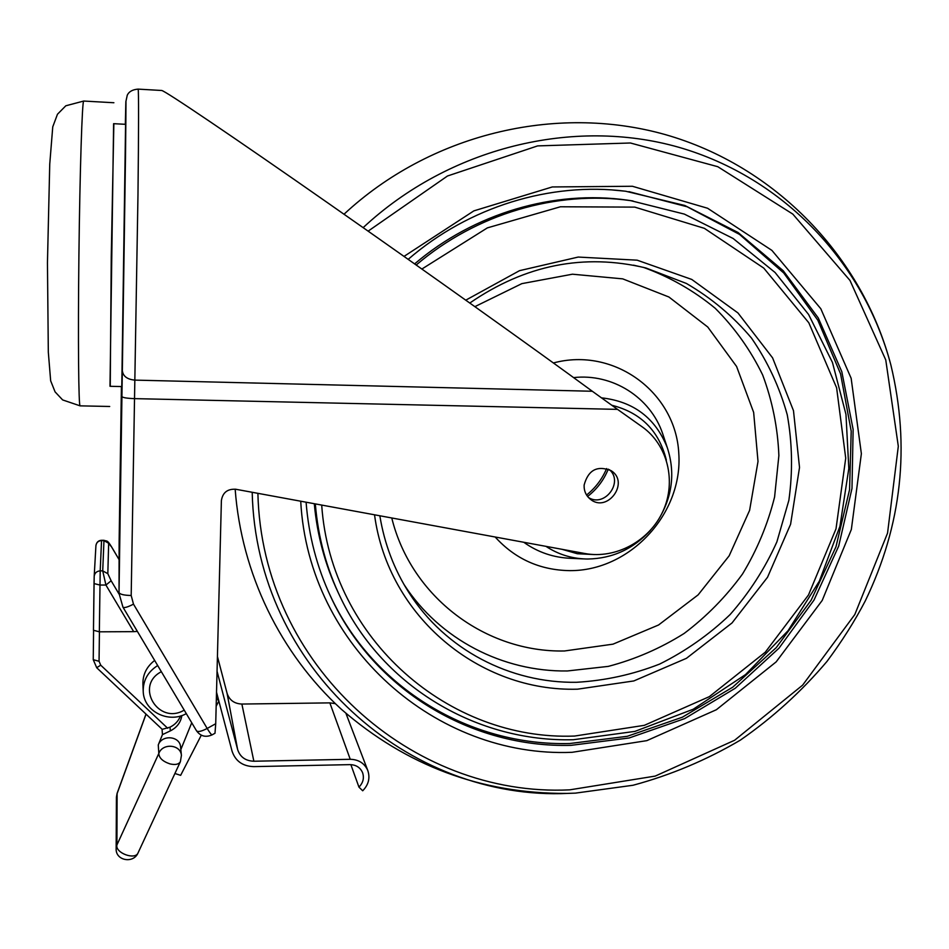 <?xml version="1.0" encoding="UTF-8"?>
<svg xmlns="http://www.w3.org/2000/svg" width="949" height="949" viewBox="0 0 949 949"><rect width="100%" height="100%" fill="white"/><g stroke="black" fill="none" stroke-linecap="round" stroke-linejoin="round"><path stroke-width="1.42" d="M154.663 660.433C146.585 666.684 142.67 674.668 142.919 684.359L143.18 690.587M110.25 386.302L111.258 256.669L113.856 123.69M113.607 123.678L110.001 386.29L121.78 386.575L125.576 124.319L113.607 123.678M588.439 497.49C604.466 507.905 623.896 482.258 609.483 469.696M584.121 485.069C588.25 469.933 597.289 465.152 611.239 470.728C629.934 482.543 607.348 513.362 590.373 499.245C585.996 495.663 583.908 490.941 584.121 485.069M122.338 370.668L121.923 396.54C122.67 397.655 126.822 398.343 134.355 398.627L617.526 409.375L642.141 426.813C667.788 444.903 676.59 481.57 662.971 511.203C649.531 540.906 615.806 559.281 584.869 553.516L235.779 489.257C227.463 488.782 222.671 492.555 221.39 500.574L215.72 723.731L207.179 728.452L133.489 604.145L131.187 595.498L137.973 194.936C138.72 130.511 138.732 88.981 138.127 89.123C132.635 89.55 129.017 91.555 127.273 95.161L125.861 101.685L125.339 124.307C126.134 84.722 126.181 95.766 125.482 157.427L122.338 370.668C123.026 376.219 127.154 379.363 134.722 380.11L592.318 391.261C534.358 348.746 425.579 271.189 328.935 203.691C232.232 136.134 164.557 90.428 161.686 90.487L161.615 90.487M212.137 734.846C211.437 734.894 209.776 732.77 207.179 728.452C201.473 731.43 197.914 732.201 196.502 730.777L196.502 730.777C200.536 736.294 205.743 737.658 212.137 734.846L214.996 733.257L215.72 723.731M617.526 409.375L592.318 391.261M586.577 495.034C595.474 487.893 602.164 479.079 606.613 468.569M138.091 852.819L138.068 852.866C133.548 863.922 115.636 860.707 116.146 848.892L116.905 845.013C115.054 852.949 135.221 860.399 138.068 852.866L180.369 761.727C178.756 764.372 175.304 765.108 170.013 763.909C162.801 761.478 159.064 758.002 158.803 753.482C162.54 742.782 180.761 744.396 181.413 755.44L180.583 746.887C179.942 735.973 161.959 734.36 158.269 744.929L162.445 734.633L170.322 730.896C176.894 727.551 180.749 722.426 181.864 715.534M180.844 749.556L191.734 722.747M117.071 793.435L116.419 797.184L117.071 793.435L145.992 714.099M180.476 715.973C178.519 720.955 175.031 724.692 170.013 727.171L162.208 729.342L96.668 667.705L100.736 665.19L99.052 661.287L99.431 631.82M94.034 583.611L93.465 630.255L99.337 631.82L100.203 570.859L101.555 540.301C98.459 540.444 96.584 542.176 95.932 545.497M119.088 559.578L111.768 547.182C106.929 539.459 107.581 541.63 103.975 540.313L102.717 570.859L105.92 585.047L111.152 580.776L107.83 573.694L108.649 543.255L111.662 547.087M93.465 630.255L94.188 576.351L94.034 583.576L99.942 585.047L105.92 585.047L133.679 631.654L99.337 631.82M133.679 631.654L137.368 631.382M162.445 734.633L162.065 729.212M201.295 735.178L180.642 775.345L174.901 773.494M216.36 698.215L218.804 700.884M218.839 701.062L216.158 706.27M216.514 692.189L232.054 751.134C235.399 761.051 242.612 766.223 253.691 766.626L350.027 764.633C356.053 764.799 360.24 767.456 362.565 772.628C364.345 777.978 363.147 782.806 358.947 787.124L350.869 764.645M358.947 787.124L362.708 790.778C368.627 784.693 370.3 777.883 367.738 770.351C364.44 763.198 358.615 759.52 350.24 759.295L253.858 761.228C245.542 760.92 240.133 757.041 237.641 749.591L217.048 671.263M346.029 713.589L367.738 770.351M335.329 703.648L329.849 702.877L241.876 704.051C234.296 703.707 229.361 700.125 227.072 693.292L217.428 656.483M628.902 191.639L687.135 206.763L739.544 234.427L783.732 272.968L817.836 320.24L840.565 373.835L851.206 431.178L849.569 489.684L835.962 546.826L811.134 600.219L776.223 647.657L732.711 687.206L682.39 717.195L627.325 736.294L569.791 743.518C470.965 746.222 373.408 688.95 330.122 595.343L328.129 591.025M338.117 592.425C325.08 564.691 317.144 535.117 314.297 503.705M414.618 263.893C474.251 213.074 554.204 189.729 627.526 200.168L632.995 200.974M608.262 469.138C603.825 480.111 596.921 489.221 587.573 496.457M157.688 665.534C147.866 671.797 143.038 680.433 143.216 691.441C143.667 711.287 168.531 723.79 186.301 713.624M184.213 710.125C158.364 725.605 134.248 685.581 161.366 671.702M109.704 406.48L80.119 405.852C78.613 407.631 77.925 340.24 78.909 255.423C79.882 170.571 82.195 99.645 83.714 101.045L83.737 101.045M196.502 730.777L122.943 607.135C124.141 608.179 127.652 607.17 133.489 604.145M121.923 396.54L119.028 592.473C119.752 594.311 123.809 595.32 131.187 595.498M119.123 543.231L119.028 593.35L122.943 607.135M119.123 542.591L121.413 386.563M158.269 744.929L158.803 753.482L116.905 845.013L117.118 793.566L146.051 714.158M167.7 728.263L100.736 665.19M96.584 667.444L93.239 659.674L99.052 661.287M93.583 630.587L93.239 659.662L93.583 630.587M108.649 543.255L103.88 540.598L101.531 540.574C98.233 540.859 96.359 542.567 95.92 545.699L94.2 576.15M94.188 576.351C94.651 573.006 96.656 571.168 100.203 570.859L102.717 570.859L107.83 573.694M111.792 547.3L119.088 559.649M119.052 594.062L111.152 580.776M170.013 727.171L170.322 730.896M350.24 759.295L329.849 702.877M253.858 761.228L241.876 704.051M237.641 749.591L227.072 693.292M612.129 189.942L625.676 191.235L684.739 205.458L738.085 232.517L783.245 270.738L818.263 317.951L841.822 371.723L853.127 429.434L851.988 488.438L838.679 546.161L813.969 600.148L778.999 648.179L735.273 688.239L684.62 718.63L629.116 737.99L571.108 745.333C472.009 748.061 374.167 690.658 330.762 596.791L330.122 595.343M300.714 501.202C308.555 647.621 437.086 757.99 572.093 752.308L646.827 740.647L716.388 709.722L776.163 661.88L822.202 600.444L851.348 529.471L861.372 453.693L851.146 378.295L820.802 308.733L771.905 250.394L707.574 208.246L632.39 186.265L552.259 186.953L473.859 210.88L404.013 256.408M368.129 231.141L447.501 175.992L537.632 145.897L630.397 142.991L717.788 166.704L792.806 214.094L849.996 280.453L885.761 359.944L898.312 446.267L887.552 533.124L854.812 614.537L802.629 685.142L734.609 740.256L655.213 776.092L569.685 789.853C412.661 797.54 261.888 666.21 257.891 493.326M252.197 492.27C256.064 667.906 409.244 801.264 568.558 793.364L575.438 793.127L633.03 785.262C670.718 775.096 706.483 760.054 740.303 740.161C772.593 717.752 801.49 691.501 826.994 661.417C841.965 641.299 854.717 621.144 865.263 600.942C901.894 525.022 910.423 446.386 890.886 365.021C864.053 263.407 784.159 177.688 678.808 147.285C573.552 117.249 449.328 147.309 363.147 227.641M474.88 306.646L521.855 283.632L572.449 274.202L622.722 278.864L668.926 297.013L707.752 327.025L736.59 366.48L753.648 412.388L758.014 461.463L749.603 510.348L729.164 555.806L698.132 594.869L658.547 625L613.007 644.157L564.477 650.978C485.983 652.627 411.285 597.419 391.759 517.964M404.025 584.537C439.767 639.531 502.994 671.928 567.36 670.967L608.273 666.388C635.13 659.341 660.409 648.369 684.122 633.469C706.531 616.577 725.997 596.743 742.545 573.967C757.112 549.862 767.788 524.216 774.586 497.015L778.88 455.603C777.765 427.762 772.356 400.893 762.664 374.974C750.588 350.11 734.775 327.868 715.214 308.283C693.79 290.631 669.84 276.989 643.386 267.345M495.164 537.004C515.034 558.878 539.815 570.088 569.495 570.634C629.709 571.274 683.09 513.955 678.784 453.314C675.783 392.495 614.193 346.587 553.409 362.957M583.505 558.89L571.227 558.344C553.718 557.704 537.893 552.354 523.777 542.27M573.611 377.607C612.579 373.182 650.397 397.441 662.627 433.539L667.313 447.679C655.474 417.999 633.493 401.391 601.369 397.833M315.317 503.895C318.117 537.62 326.705 569.21 341.082 598.7C384.131 687.895 478.154 742.26 573.374 739.722L634.905 731.394L693.256 709.223L745.57 674.549L788.026 630.741L819.355 581.12L839.96 526.256L848.821 468.498L845.962 414.357L832.451 362.447L808.584 314.475L775.096 272.517L733.15 238.496L684.336 214.094L630.658 200.642C556.814 190.132 476.244 213.715 416.208 265.008M421.89 269.03L487.371 227.879L560.42 206.775L634.786 207.119L704.36 228.329L763.779 268.116L808.821 322.79L836.615 387.809L845.725 458.177L836.01 528.842L808.501 594.964L765.297 652.177L709.33 696.649L644.324 725.333L574.584 736.056C449.47 740.944 330.821 639.78 321.699 505.07M633.469 265.162L645.901 267.974L686.388 283.454C711.347 297.974 733.055 316.183 751.489 338.069C767.682 361.616 779.615 387.216 787.267 414.855C792.332 443.136 792.866 471.617 788.868 500.313L776.875 541.903C764.953 568.475 749.354 592.698 730.089 614.584C709.045 634.703 685.569 651.204 659.662 664.063C632.793 674.561 605.106 680.635 576.577 682.284C510.36 683.375 445.33 649.792 409.066 592.828L404.642 585.592M374.535 514.797C388.129 617.147 480.111 692.094 577.597 689.176L633.825 680.943L686.459 658.309L732.023 622.947L767.527 577.265L790.588 524.275L799.521 467.466L793.483 410.68L772.593 357.868L737.954 312.945L691.738 279.433L637.159 260.18L578.214 257.06L519.518 270.667L465.769 300.169M594.667 554.584L577.3 553.73L562.105 549.329M611.69 405.223C640.848 412.566 659.069 430.846 666.34 460.063M545.972 546.363C557.965 554.263 571.215 558.475 585.747 558.985L587.775 559.02C612.402 558.558 633.244 549.032 650.326 530.432M80.119 405.852L62.646 399.932L55.089 391.89L50.665 380.834L48.316 352.126L47.45 262.873L49.739 164.189L52.753 126.834L57.462 114.248L65.813 105.79L83.714 101.045L113.88 102.741M161.686 90.487L138.127 89.123M180.369 761.727L181.413 755.44M116.158 848.655L116.419 797.184M103.975 540.313L101.555 540.301M330.762 596.791C316.942 567.265 308.71 535.734 306.088 502.199M408.177 259.35C468.901 206.692 550.456 181.805 625.676 191.235M235.162 489.15C241.414 573.552 280.287 653.481 341.438 709.342C406.386 765.76 481.451 793.779 566.672 793.411M890.886 365.021C862.451 256.752 775.416 165.873 665.024 134.521C554.619 103.524 429.316 134.758 344.012 214.225M630.658 200.642L627.526 200.168M379.837 515.77C384.44 543.884 394.191 569.566 409.066 592.828L404.926 586.091M469.802 303.028C525.272 264.842 583.979 253.158 645.901 267.974M658.12 520.159C672.378 497.027 675.439 472.863 667.313 447.679M585.747 558.985L587.787 559.02"/></g></svg>
